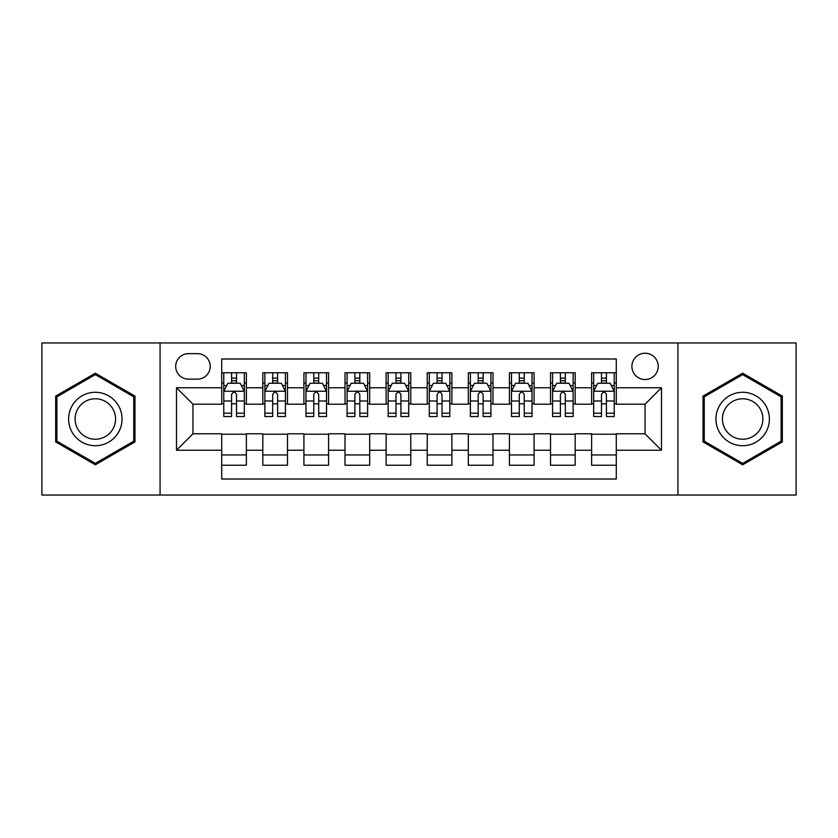 <?xml version="1.0" encoding="UTF-8"?>
<svg xmlns="http://www.w3.org/2000/svg" width="838" height="838" viewBox="0 0 838 838"><rect width="100%" height="100%" fill="white"/><g stroke="black" fill="none" stroke-linecap="round" stroke-linejoin="round"><path stroke-width="1.26" d="M645.051 353.238A13.157 13.157 0 0 0 631.904 366.395A13.157 13.157 0 0 0 645.051 379.541A13.157 13.157 0 0 0 658.207 366.395A13.157 13.157 0 0 0 645.051 353.238M677.932 495.038L796.1 495.038L796.1 342.962L677.932 342.962L677.932 495.038L160.068 495.038L160.068 342.962L41.9 342.962L41.9 495.038L160.068 495.038M616.286 372.763L591.628 372.763L591.628 387.764L575.182 387.764L575.182 404.199L591.628 404.199L591.628 387.764M575.182 387.764L575.182 372.763L550.524 372.763L550.524 387.764L534.078 387.764L534.078 404.199L550.524 404.199L550.524 387.764M534.078 387.764L534.078 372.763L509.42 372.763L509.42 387.764L492.985 387.764L492.985 404.199L509.42 404.199L509.42 387.764M492.985 387.764L492.985 372.763L468.316 372.763L468.316 387.764L451.881 387.764L451.881 404.199L468.316 404.199L468.316 387.764M451.881 387.764L451.881 372.763L427.223 372.763L427.223 387.764L410.777 387.764L410.777 404.199L427.223 404.199L427.223 387.764M410.777 387.764L410.777 372.763L386.119 372.763L386.119 387.764L369.684 387.764L369.684 404.199L386.119 404.199L386.119 387.764M369.684 387.764L369.684 372.763L345.015 372.763L345.015 387.764L328.58 387.764L328.58 404.199L345.015 404.199L345.015 387.764M328.58 387.764L328.58 372.763L303.922 372.763L303.922 387.764L287.476 387.764L287.476 404.199L303.922 404.199L303.922 387.764M287.476 387.764L287.476 372.763L262.818 372.763L262.818 404.199L246.372 404.199L246.372 372.763L221.714 372.763M221.714 465.237L246.372 465.237L246.372 433.801L262.818 433.801L262.818 465.237L287.476 465.237L287.476 433.801L303.922 433.801L303.922 450.236L287.476 450.236M303.922 450.236L303.922 465.237L328.58 465.237L328.58 433.801L345.015 433.801L345.015 450.236L328.58 450.236M345.015 450.236L345.015 465.237L369.684 465.237L369.684 433.801L386.119 433.801L386.119 450.236L369.684 450.236M386.119 450.236L386.119 465.237L410.777 465.237L410.777 433.801L427.223 433.801L427.223 450.236L410.777 450.236M427.223 450.236L427.223 465.237L451.881 465.237L451.881 433.801L468.316 433.801L468.316 450.236L451.881 450.236M468.316 450.236L468.316 465.237L492.985 465.237L492.985 433.801L509.42 433.801L509.42 450.236L492.985 450.236M509.42 450.236L509.42 465.237L534.078 465.237L534.078 433.801L550.524 433.801L550.524 450.236L534.078 450.236M550.524 450.236L550.524 465.237L575.182 465.237L575.182 433.801L591.628 433.801L591.628 450.236L575.182 450.236M188.424 379.132L197.464 379.132A12.738 12.738 0 0 0 210.212 366.395A12.738 12.738 0 0 0 197.464 353.646L188.424 353.646A12.738 12.738 0 0 0 175.687 366.395A12.738 12.738 0 0 0 188.424 379.132M677.932 342.962L160.068 342.962M616.286 387.764L616.286 358.989L221.714 358.989L221.714 404.199L192.95 404.199L192.95 433.801L221.714 433.801L221.714 479.011L616.286 479.011L616.286 433.801L645.051 433.801L645.051 404.199L616.286 404.199L616.286 387.764L661.496 387.764L661.496 450.236L616.286 450.236M221.714 450.236L176.504 450.236L176.504 387.764L221.714 387.764M591.628 450.236L591.628 465.237L616.286 465.237M221.714 383.039L223.767 383.039M231.581 383.039L236.515 383.039M244.319 383.039L246.372 383.039M221.714 403.79L223.767 403.79M231.581 403.79L236.515 403.79M244.319 403.79L246.372 403.79M221.714 434.21L246.372 434.21M221.714 454.961L246.372 454.961M262.818 403.79L264.871 403.79M272.685 403.79L277.608 403.79M285.423 403.79L287.476 403.79M262.818 383.039L264.871 383.039M272.685 383.039L277.608 383.039M285.423 383.039L287.476 383.039M262.818 434.21L287.476 434.21M262.818 454.961L287.476 454.961M303.922 434.21L328.58 434.21M303.922 454.961L328.58 454.961M303.922 383.039L305.975 383.039M313.779 383.039L318.712 383.039M326.527 383.039L328.58 383.039M303.922 403.79L305.975 403.79M313.779 403.79L318.712 403.79M326.527 403.79L328.58 403.79M345.015 434.21L369.684 434.21M345.015 454.961L369.684 454.961M345.015 383.039L347.079 383.039M354.883 383.039L359.816 383.039M367.62 383.039L369.684 383.039M345.015 403.79L347.079 403.79M354.883 403.79L359.816 403.79M367.62 403.79L369.684 403.79M386.119 434.21L410.777 434.21M386.119 454.961L410.777 454.961M386.119 383.039L388.172 383.039M395.986 383.039L400.92 383.039M408.724 383.039L410.777 383.039M386.119 403.79L388.172 403.79M395.986 403.79L400.92 403.79M408.724 403.79L410.777 403.79M427.223 434.21L451.881 434.21M427.223 454.961L451.881 454.961M427.223 383.039L429.276 383.039M437.08 383.039L442.014 383.039M449.828 383.039L451.881 383.039M427.223 403.79L429.276 403.79M437.08 403.79L442.014 403.79M449.828 403.79L451.881 403.79M468.316 434.21L492.985 434.21M468.316 454.961L492.985 454.961M468.316 383.039L470.38 383.039M478.184 383.039L483.117 383.039M490.921 383.039L492.985 383.039M468.316 403.79L470.38 403.79M478.184 403.79L483.117 403.79M490.921 403.79L492.985 403.79M509.42 434.21L534.078 434.21M509.42 454.961L534.078 454.961M509.42 383.039L511.473 383.039M519.288 383.039L524.221 383.039M532.025 383.039L534.078 383.039M509.42 403.79L511.473 403.79M519.288 403.79L524.221 403.79M532.025 403.79L534.078 403.79M550.524 434.21L575.182 434.21M550.524 454.961L575.182 454.961M550.524 383.039L552.577 383.039M560.392 383.039L565.315 383.039M573.129 383.039L575.182 383.039M550.524 403.79L552.577 403.79M560.392 403.79L565.315 403.79M573.129 403.79L575.182 403.79M591.628 434.21L616.286 434.21M591.628 454.961L616.286 454.961M591.628 383.039L593.681 383.039M601.485 383.039L606.419 383.039M614.233 383.039L616.286 383.039M591.628 403.79L593.681 403.79M601.485 403.79L606.419 403.79M614.233 403.79L616.286 403.79M192.95 404.199L176.504 387.764M192.95 433.801L176.504 450.236M661.496 387.764L645.051 404.199M661.496 450.236L645.051 433.801M95.333 464.797L134.991 441.898L134.991 396.102L95.333 373.203L55.664 396.102L55.664 441.898L95.333 464.797M782.336 396.102L742.667 373.203L703.009 396.102L703.009 441.898L742.667 464.797L782.336 441.898L782.336 396.102M236.515 378.106L231.581 378.106M244.319 413.186L236.515 413.186L236.515 416.538L244.319 416.538L244.319 391.461L240.213 383.238L227.884 383.238L223.767 391.461L223.767 416.538L231.581 416.538L231.581 413.186L223.767 413.186M223.767 391.461L223.767 372.763M244.319 391.461L244.319 372.763M231.581 383.238L231.581 372.763M236.515 372.763L236.515 383.238M236.515 413.186L236.515 394.541C234.87 391.377 233.226 391.377 231.581 394.541L231.581 413.186M95.333 392.289A26.711 26.711 0 0 0 68.611 419A26.711 26.711 0 0 0 95.333 445.711A26.711 26.711 0 0 0 122.044 419A26.711 26.711 0 0 0 95.333 392.289M95.333 398.773A20.227 20.227 0 0 0 75.106 419A20.227 20.227 0 0 0 95.333 439.227A20.227 20.227 0 0 0 115.56 419A20.227 20.227 0 0 0 95.333 398.773M133.755 441.186L95.333 463.372L56.9 441.186L56.9 396.814L95.333 374.628L133.755 396.814L133.755 441.186M719.528 405.644A26.711 26.711 0 0 0 729.311 442.139A26.711 26.711 0 0 0 765.806 432.356A26.711 26.711 0 0 0 756.023 395.861A26.711 26.711 0 0 0 719.528 405.644M725.153 408.892A20.227 20.227 0 0 0 732.559 436.514A20.227 20.227 0 0 0 760.181 429.108A20.227 20.227 0 0 0 752.786 401.486A20.227 20.227 0 0 0 725.153 408.892M781.1 396.814L781.1 441.186L742.667 463.372L704.245 441.186L704.245 396.814L742.667 374.628L781.1 396.814M277.608 378.106L272.685 378.106M285.423 413.186L277.608 413.186L277.608 416.538L285.423 416.538L285.423 391.461L281.317 383.238L268.977 383.238L264.871 391.461L264.871 416.538L272.685 416.538L272.685 413.186L264.871 413.186M264.871 391.461L264.871 372.763M285.423 391.461L285.423 372.763M272.685 383.238L272.685 372.763M277.608 372.763L277.608 383.238M277.608 413.186L277.608 394.541C275.974 391.377 274.33 391.377 272.685 394.541L272.685 413.186M318.712 378.106L313.779 378.106M326.527 413.186L318.712 413.186L318.712 416.538L326.527 416.538L326.527 391.461L322.41 383.238L310.081 383.238L305.975 391.461L305.975 416.538L313.779 416.538L313.779 413.186L305.975 413.186M305.975 391.461L305.975 372.763M326.527 391.461L326.527 372.763M313.779 383.238L313.779 372.763M318.712 372.763L318.712 383.238M318.712 413.186L318.712 394.541C317.068 391.377 315.423 391.377 313.779 394.541L313.779 413.186M359.816 378.106L354.883 378.106M367.62 413.186L359.816 413.186L359.816 416.538L367.62 416.538L367.62 391.461L363.514 383.238L351.185 383.238L347.079 391.461L347.079 416.538L354.883 416.538L354.883 413.186L347.079 413.186M347.079 391.461L347.079 372.763M367.62 391.461L367.62 372.763M354.883 383.238L354.883 372.763M359.816 372.763L359.816 383.238M359.816 413.186L359.816 394.541C358.172 391.377 356.527 391.377 354.883 394.541L354.883 413.186M400.92 378.106L395.986 378.106M408.724 413.186L400.92 413.186L400.92 416.538L408.724 416.538L408.724 391.461L404.618 383.238L392.289 383.238L388.172 391.461L388.172 416.538L395.986 416.538L395.986 413.186L388.172 413.186M388.172 391.461L388.172 372.763M408.724 391.461L408.724 372.763M395.986 383.238L395.986 372.763M400.92 372.763L400.92 383.238M400.92 413.186L400.92 394.541C399.276 391.377 397.631 391.377 395.986 394.541L395.986 413.186M442.014 378.106L437.08 378.106M449.828 413.186L442.014 413.186L442.014 416.538L449.828 416.538L449.828 391.461L445.711 383.238L433.382 383.238L429.276 391.461L429.276 416.538L437.08 416.538L437.08 413.186L429.276 413.186M429.276 391.461L429.276 372.763M449.828 391.461L449.828 372.763M437.08 383.238L437.08 372.763M442.014 372.763L442.014 383.238M442.014 413.186L442.014 394.541C440.379 391.377 438.735 391.377 437.08 394.541L437.08 413.186M483.117 378.106L478.184 378.106M490.921 413.186L483.117 413.186L483.117 416.538L490.921 416.538L490.921 391.461L486.815 383.238L474.486 383.238L470.38 391.461L470.38 416.538L478.184 416.538L478.184 413.186L470.38 413.186M470.38 391.461L470.38 372.763M490.921 391.461L490.921 372.763M478.184 383.238L478.184 372.763M483.117 372.763L483.117 383.238M483.117 413.186L483.117 394.541C481.473 391.377 479.828 391.377 478.184 394.541L478.184 413.186M524.221 378.106L519.288 378.106M532.025 413.186L524.221 413.186L524.221 416.538L532.025 416.538L532.025 391.461L527.919 383.238L515.59 383.238L511.473 391.461L511.473 416.538L519.288 416.538L519.288 413.186L511.473 413.186M511.473 391.461L511.473 372.763M532.025 391.461L532.025 372.763M519.288 383.238L519.288 372.763M524.221 372.763L524.221 383.238M524.221 413.186L524.221 394.541C522.577 391.377 520.932 391.377 519.288 394.541L519.288 413.186M565.315 378.106L560.392 378.106M573.129 413.186L565.315 413.186L565.315 416.538L573.129 416.538L573.129 391.461L569.023 383.238L556.683 383.238L552.577 391.461L552.577 416.538L560.392 416.538L560.392 413.186L552.577 413.186M552.577 391.461L552.577 372.763M573.129 391.461L573.129 372.763M560.392 383.238L560.392 372.763M565.315 372.763L565.315 383.238M565.315 413.186L565.315 394.541C563.681 391.377 562.036 391.377 560.392 394.541L560.392 413.186M606.419 378.106L601.485 378.106M614.233 413.186L606.419 413.186L606.419 416.538L614.233 416.538L614.233 391.461L610.116 383.238L597.787 383.238L593.681 391.461L593.681 416.538L601.485 416.538L601.485 413.186L593.681 413.186M593.681 391.461L593.681 372.763M614.233 391.461L614.233 372.763M601.485 383.238L601.485 372.763M606.419 372.763L606.419 383.238M606.419 413.186L606.419 394.541C604.774 391.377 603.13 391.377 601.485 394.541L601.485 413.186M262.818 450.236L246.372 450.236M262.818 387.764L246.372 387.764M244.214 391.252L223.872 391.252M223.767 385.501L226.752 385.501M241.344 385.501L244.319 385.501M231.581 400.993L223.767 400.993M244.319 400.993L236.515 400.993M236.515 380.724L231.581 380.724M285.318 391.252L264.976 391.252M264.871 385.501L267.856 385.501M282.448 385.501L285.423 385.501M272.685 400.993L264.871 400.993M285.423 400.993L277.608 400.993M277.608 380.724L272.685 380.724M326.422 391.252L306.079 391.252M305.975 385.501L308.95 385.501M323.541 385.501L326.527 385.501M313.779 400.993L305.975 400.993M326.527 400.993L318.712 400.993M318.712 380.724L313.779 380.724M367.526 391.252L347.173 391.252M347.079 385.501L350.054 385.501M364.645 385.501L367.62 385.501M354.883 400.993L347.079 400.993M367.62 400.993L359.816 400.993M359.816 380.724L354.883 380.724M408.619 391.252L388.277 391.252M388.172 385.501L391.157 385.501M405.749 385.501L408.724 385.501M395.986 400.993L388.172 400.993M408.724 400.993L400.92 400.993M400.92 380.724L395.986 380.724M449.723 391.252L429.381 391.252M429.276 385.501L432.251 385.501M446.843 385.501L449.828 385.501M437.08 400.993L429.276 400.993M449.828 400.993L442.014 400.993M442.014 380.724L437.08 380.724M490.827 391.252L470.474 391.252M470.38 385.501L473.355 385.501M487.946 385.501L490.921 385.501M478.184 400.993L470.38 400.993M490.921 400.993L483.117 400.993M483.117 380.724L478.184 380.724M531.921 391.252L511.578 391.252M511.473 385.501L514.459 385.501M529.05 385.501L532.025 385.501M519.288 400.993L511.473 400.993M532.025 400.993L524.221 400.993M524.221 380.724L519.288 380.724M573.024 391.252L552.682 391.252M552.577 385.501L555.552 385.501M570.144 385.501L573.129 385.501M560.392 400.993L552.577 400.993M573.129 400.993L565.315 400.993M565.315 380.724L560.392 380.724M614.128 391.252L593.786 391.252M593.681 385.501L596.656 385.501M611.248 385.501L614.233 385.501M601.485 400.993L593.681 400.993M614.233 400.993L606.419 400.993M606.419 380.724L601.485 380.724"/></g></svg>
